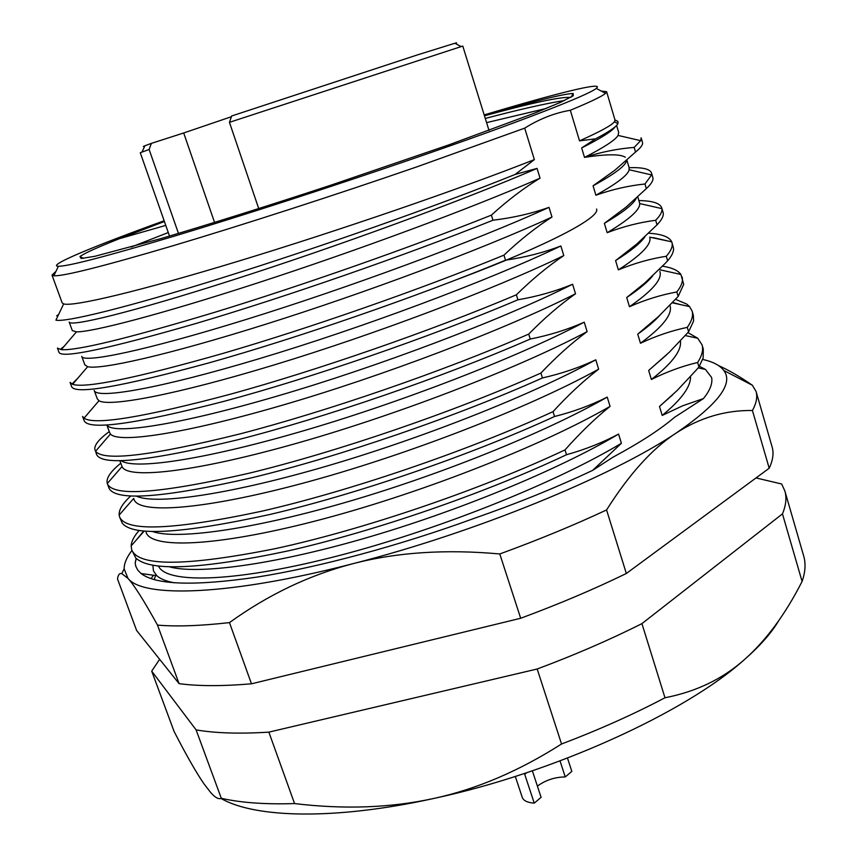 <?xml version="1.0" encoding="UTF-8"?>
<svg xmlns="http://www.w3.org/2000/svg" width="857" height="857" viewBox="0 0 857 857"><rect width="100%" height="100%" fill="white"/><g stroke="black" fill="none" stroke-linecap="round" stroke-linejoin="round"><path stroke-width="1.29" d="M778.906 620.372C771.707 632.67 760.116 645.824 744.144 659.836C685.375 712.66 553.686 772.864 433.599 798.499C335.098 820.278 254.979 818.135 220.999 798.445M560.028 760.92L565.256 776.945L571.823 771.396L567.495 758.081M515.314 776.453L522.267 797.396C523.498 800.717 527.494 802.634 534.243 803.138L541.099 797.353L532.358 770.829M524.441 773.485L534.243 803.138M537.393 786.105C545.641 780.106 554.929 777.053 565.256 776.945M561.549 743.983L537.178 669.006L268.862 732.135L294.562 803.577C344.385 809.554 390.728 807.862 433.599 798.499C476.449 789.243 519.096 771.075 561.549 743.983C599.032 729.757 633.505 714.352 664.978 697.759C696.109 691.674 722.494 679.033 744.144 659.836C765.922 640.682 785.226 614.544 802.088 581.442L803.213 577.929C805.462 569.905 805.623 562.621 803.705 556.064L784.862 490.965L781.68 484.001L756.024 477.938M784.862 490.965C786.833 497.649 786.03 505.276 782.462 513.879L641.925 623.628C609.97 639.718 575.058 654.844 537.178 669.006M159.638 659.301L151.71 671.149L196.103 729.885C215.343 733.217 239.596 733.967 268.862 732.135M802.088 581.442L782.462 513.879M664.978 697.759L641.925 623.628M294.562 803.577C265.22 804.498 240.806 802.741 221.31 798.306L196.103 729.885M151.71 671.149L174.1 731.471C186.226 755.06 196.178 772.511 203.955 783.823L210.854 792.736C215.246 797.663 218.728 799.527 221.31 798.306M718.616 365.628C728.718 370.117 739.966 376.662 752.36 385.254L756.045 391.424L772.136 447.011C773.946 453.117 772.96 460.198 769.2 468.233L626.338 573.483C594.051 589.22 558.828 604.142 520.681 618.261L251.476 683.811C222.263 686.275 198.128 686.221 179.07 683.64L136.606 630.452L117.527 579.021C118.052 574.854 119.477 573.044 121.801 573.601L127.982 578.4L124.136 568.834C124.126 563.36 126.729 557.243 131.946 550.473M229.462 622.611C200.324 625.889 176.338 626.724 157.506 625.107C143.944 600.575 134.11 585.01 127.982 578.4C143.226 598.207 230.212 595.594 353.116 563.649C475.057 532.647 612.434 476.171 676.098 433.096C652.445 448.404 629.274 474.017 606.574 509.947C573.879 525.234 538.271 539.91 499.781 553.965C445.586 549.058 396.705 552.294 353.116 563.649C309.473 575.004 268.252 594.651 229.462 622.611L251.476 683.811M499.781 553.965L520.681 618.261M606.574 509.947L626.338 573.483M756.045 391.424C757.642 396.812 756.442 403.165 752.425 410.492C725.247 410.139 699.805 417.68 676.098 433.096C717.877 404.515 733.796 383.647 723.833 370.503L752.36 385.254M752.425 410.492L769.2 468.233M702.708 359.426C713.003 361.74 720.051 365.436 723.833 370.503M699.376 366.26L705.461 369.431L711.61 377.498C712.799 383.293 710.078 390.331 703.436 398.591L674.48 417.348C660.426 429.389 639.933 442.662 613.012 457.177L592.68 470.343C556.782 487.344 516.996 503.455 473.321 518.667C399.212 545.727 318.686 567.355 257.132 577.082C194.721 586.199 156.038 585.02 141.094 573.537L137.752 570.119L135.781 566.263L135.181 562.878L136.156 558.336M157.506 625.107L179.07 683.64M662.504 266.184C671.909 267.63 678.048 270.394 680.908 274.465L683.704 284.342L678.166 296.458L658.594 316.437L637.726 334.144L640.468 343.25C655.926 335.955 671.534 330.663 687.293 327.374C691.835 320.914 693.431 315.462 692.092 311.027L693.356 315.322L693.613 321.011L688.599 331.83L669.274 352.27L648.663 370.46L651.384 379.49C666.66 371.831 682.086 366.164 697.652 362.5L698.958 366.914L696.302 370.031L677.051 390.61L659.504 406.475L662.204 415.431L682.729 405.768L703.436 398.591M662.204 415.431C681.476 399.523 690.913 386.561 690.528 376.555M592.68 470.343L621.389 443.283L618.572 434.092C602.546 442.63 585.202 449.507 566.531 454.724L565.02 449.904C580.039 432.935 595.058 418.43 610.066 406.379L607.227 397.112C590.998 405.275 573.44 411.735 554.543 416.502L553.022 411.649C568.234 395.023 583.446 380.862 598.647 369.163L595.786 359.811C579.364 367.589 561.592 373.631 542.449 377.948L540.917 373.052C556.332 356.769 571.737 342.961 587.131 331.627L584.238 322.189C567.623 329.57 549.626 335.194 530.247 339.051L528.705 334.101C544.324 318.183 559.932 304.728 575.518 293.758L572.594 284.245C555.764 291.23 537.543 296.415 517.939 299.789L516.375 294.808C532.208 279.243 548.019 266.163 563.799 255.568L560.853 245.97C543.809 252.547 525.373 257.282 505.523 260.185L503.948 255.15C519.985 239.96 536 227.255 551.983 217.035L549.005 207.351C531.758 213.522 513.086 217.807 492.989 220.217L491.393 215.139C507.644 200.334 523.863 188.004 540.049 178.17L537.06 168.4L515.153 174.442L534.361 159.616L524.709 128.143C539.428 118.909 554.64 112.953 570.323 110.274L579.525 140.859L595.626 138.813L581.657 147.929L584.517 157.42C600.939 152.053 617.49 148.711 634.169 147.415L640.672 140.655L641.154 137.816L642.471 142.283C643.168 144.522 640.854 147.779 635.54 152.053L634.169 147.415M635.54 152.053L614.972 170.136L593.065 185.798L595.894 195.225C612.134 189.451 628.481 185.701 644.967 183.998L651.599 174.914L651.502 173.007C650.024 169 642.568 167.233 629.124 167.704M651.502 173.007L652.809 177.431C653.634 180.141 651.481 183.859 646.328 188.604L644.967 183.998M646.328 188.604L626.017 207.169L604.367 223.356L607.184 232.697C623.221 226.527 639.386 222.392 655.68 220.281C660.318 215.525 662.407 211.636 661.925 208.626L661.765 207.919C660.083 203.195 652.445 200.752 638.872 200.581M661.765 207.919L663.061 212.311C664.025 215.471 662.011 219.649 657.019 224.845L655.68 220.281M657.019 224.845L636.965 243.891L615.583 260.603L618.368 269.859C634.212 263.313 650.184 258.782 666.296 256.264C671.149 250.683 673.034 246.109 671.952 242.552L671.684 241.792C669.306 236.853 661.625 233.993 648.642 233.222M678.166 296.458L676.837 291.969C660.908 294.872 645.117 299.779 629.466 306.71L626.703 297.529L644.903 282.917L664.871 263.72L667.635 260.796L666.296 256.264M688.599 331.83L687.293 327.374M155.61 575.529L154.153 579.6M166.869 580.982L166.612 582.042M153.499 575.24L151.025 578.636M174.4 582.824C166.172 581.282 160.313 578.904 156.81 575.7L153.457 570.923L152.857 565.309M136.338 558.507L135.181 562.878M158.47 566.059C165.947 583.349 230.372 582.921 330.663 557.725C430.75 532.625 552.09 484.891 621.389 443.283M169.429 566.841C197.303 574.544 270.587 565.32 363.197 538.71C455.71 512.111 557.221 470.45 618.572 434.092M566.531 454.724C484.055 493.643 374.08 531.372 288.498 550.815C200.838 569.402 149.911 571.769 135.717 557.907L131.742 549.915C138.759 566.734 186.644 566.306 275.386 548.63C362.404 529.84 478.645 490.558 565.02 449.904M136.456 539.846L143.697 531.061M139.113 530.494C134.056 536.246 131.4 541.378 131.142 545.888L131.742 549.915M146.108 532.411C151.228 548.694 214.229 547.098 315.13 521.067C415.795 495.153 539.417 447.161 610.066 406.379M152.6 531.554C175.889 539.664 247.619 530.504 342.404 503.305C437.07 476.138 543.456 433.449 607.227 397.112M554.543 416.502C469.7 455.549 356.437 494.243 270.116 514.425C181.909 533.772 132.589 536.643 122.165 523.059L119.594 516.932C125.968 532.004 173.5 530.065 262.21 511.104C349.238 491.168 465.983 451.585 553.022 411.649M123.237 510.397L133.146 499.063M130.692 496.021C122.583 503.509 118.737 509.851 119.155 515.068L119.594 516.932M133.928 499.053L134.046 499.427C138.534 513.996 201.084 510.451 302.125 483.423C402.929 456.502 527.269 408.703 598.647 369.163M136.509 496.192C154.667 504.709 224.277 495.582 321.139 467.729C417.852 439.92 529.444 396.105 595.786 359.811M542.449 377.948C455.217 417.07 338.644 456.77 251.733 477.788C163.13 497.971 115.577 501.452 109.043 488.233L107.361 483.691C113.07 496.996 160.248 493.514 248.916 473.257C335.955 452.153 453.203 412.26 540.917 373.052M110.114 480.295L119.252 469.754M120.816 463.209C110.371 471.618 105.861 478.388 107.296 483.53L107.361 483.691M121.79 465.876L122.037 466.54C126.772 478.999 189.397 473.16 290.352 445.062C391.092 417.08 515.325 369.731 587.131 331.627M121.223 460.702C133.531 469.7 200.324 460.648 299.168 432.057C397.852 403.529 515.143 358.419 584.238 322.189M530.247 339.051C441.944 377.605 324.246 417.777 237.207 439.909C148.582 461.334 101.715 466.176 96.584 454.446L95.577 451.253C103.558 461.569 151.7 455.785 240.003 433.899C326.571 411.424 441.858 371.884 528.705 334.101M97.109 449.486L105.443 439.812M109.257 431.607C98.426 439.523 93.681 445.715 95.02 450.193M109.557 432.431L110.435 434.006C117.87 443.423 181.984 434.456 282.232 405.254C382.286 376.137 504.195 329.945 575.518 293.758M106.932 425.018C112.363 434.692 175.321 425.843 276.083 396.427C376.641 367.117 500.402 320.454 572.594 284.245M517.939 299.789C428.95 337.594 310.727 378.087 223.688 401.419C135.117 424.183 88.614 430.621 84.168 420.712L82.593 416.427L83.997 418.195C94.591 425.404 143.805 417.295 231.636 393.877C317.636 370.128 430.632 331.081 516.375 294.808M84.232 417.937L91.688 409.239M97.237 398.719L98.962 400.733C109.075 407.107 174.592 395.141 274.09 364.953C373.406 334.83 492.989 289.848 563.799 255.568M94.206 390.481C96.541 399.233 157.57 389.153 259.05 358.751C360.304 328.445 487.001 281.321 560.853 245.97M505.523 260.185C415.827 297.208 297.09 338.033 210.04 362.586C121.533 386.721 75.405 394.766 71.656 386.711L70.07 382.393L72.577 384.343C85.732 388.489 135.963 378.151 223.27 353.33C308.627 328.413 419.309 289.945 503.948 255.15M72.866 384.022L72.149 383.893L77.966 378.033M84.811 364.761L87.639 366.7C100.408 370.042 167.244 355.227 265.927 324.171C364.45 293.169 481.698 249.441 551.983 217.035M81.736 356.394C83.397 363.304 143.933 351.134 245.541 319.661C346.935 288.273 474.382 241.363 549.005 207.351M492.989 220.217C402.586 256.457 283.313 297.615 196.285 323.4C107.843 348.938 62.09 358.622 59.037 352.452L57.44 348.103L61.286 349.667C76.905 350.824 128.057 338.365 214.764 312.291C299.457 286.324 407.878 248.476 491.393 215.139M61.565 349.345L60.633 349.163L64.157 346.292M534.361 159.616C461.173 188.561 339.297 230.501 238.889 261.031C138.298 291.626 72.963 306.935 63.654 303.914L62.175 302.885L51.998 275.086L53.852 275.793C63.547 276.329 103.429 266.27 173.51 245.595C242.595 225.005 335.708 194.914 416.631 166.944L524.709 128.143M515.153 174.442C436.47 206.194 317.433 248.069 222.102 277.839C126.6 307.663 65.561 322.436 55.919 320.164L63.654 303.914M57.858 316.083L56.648 315.847L58.662 314.412M72.331 330.663L69.181 322.05C70.199 327.063 130.275 312.762 232.011 280.175C333.512 247.694 461.666 201.041 537.06 168.4M72.299 330.566L76.423 331.863C91.763 332.237 159.788 314.733 257.636 282.928C355.334 251.176 470.3 208.733 540.049 178.17M55.951 271.38L51.998 275.086M164.148 220.774C94.045 246.141 46.267 265.916 58.372 266.281C68.046 266.377 106.986 256.243 175.192 235.879C242.402 215.632 332.784 186.355 411.467 159.273C517.864 122.69 588.823 94.977 596.236 88.4L605.545 93.349C602.203 96.284 590.462 101.929 570.323 110.274M601.218 91.046L606.606 91.667L605.545 93.349M606.606 91.667L615.015 120.055L614.448 121.758C611.866 125.229 600.221 131.592 579.525 140.859M581.657 147.929C601.078 138.17 612.284 131.078 615.294 126.654M584.517 157.42C604.142 147.361 615.326 140.023 618.09 135.417L618.658 132.385M615.53 120.173L617.961 121.458L617.929 123.612C616.419 126.729 608.984 131.796 595.626 138.813M593.065 185.798C615.015 173.81 626.21 165.305 626.66 160.28M625.299 157.238C620.329 153.971 606.735 154.014 584.495 157.345M631.159 138.459L640.479 140.623M595.894 195.225C616.89 183.548 627.977 175.053 629.156 169.75L629.049 167.426M638.819 171.978L650.506 174.678M604.367 223.356C622.878 212.482 633.516 204.095 636.29 198.203M607.184 232.697C629.477 219.306 640.297 209.59 639.665 203.537L639.354 202.22M646.135 205.027L658.872 207.93M615.583 260.603C630.966 250.919 640.757 242.96 644.946 236.714M618.368 269.859C641.507 254.915 651.963 244.009 649.735 237.164L671.674 241.803M667.635 260.796C672.038 255.665 673.977 251.38 673.463 247.93L671.952 242.552M666.65 240.667L653.077 237.603M682.065 276.918C683.275 280.925 681.54 285.938 676.837 291.969M637.726 334.144C647.581 327.106 655.016 320.764 660.008 315.108M643.114 285.36L642.193 285.263M640.468 343.25C662.911 326.731 672.745 314.144 669.992 305.51M633.901 292.526L633.334 292.516M692.092 311.027L689.574 306.592L686.693 304.064L675.53 299.339M672.606 302.478L680.619 304.631M648.663 370.46L666.617 354.819M651.384 379.49C672.242 363.207 681.904 350.352 680.372 340.947M650.109 324.61L649.563 324.546M697.652 362.5C702.054 355.612 703.511 349.731 702.044 344.868L697.759 338.247L687.925 332.612M698.958 366.914L703.168 357.915L703.297 349.12L702.044 344.857M685.407 335.441L686.928 335.923M659.504 406.475L672.691 394.788M629.466 306.71C652.252 290.962 662.397 279.221 659.901 271.476M626.703 297.529C639.215 289.13 647.913 281.857 652.809 275.718M484.194 114.924C555.593 93.499 605.738 80.879 596.236 88.4M570.569 97.43C560.671 96.67 531.972 102.797 484.473 115.813C533.547 101.297 563.103 93.852 573.129 93.467L573.29 95.738L560.917 102.165L535.539 112.76L448.725 144.919L329.999 185.476C267.041 206.205 207.351 224.93 160.709 238.653L94.945 256.275L81.169 258.493L79.947 256.575C84.232 253.34 97.419 247.373 119.509 238.653L164.394 221.502M564.409 100.548C546.295 103.354 519.92 109.321 485.287 118.448M165.765 225.402L119.509 238.653M131.142 247.062L168.272 232.558M546.155 108.485L486.594 122.626M458.688 278.889C548.544 245.07 600.682 217.335 596.547 209.022M214.571 222.445L183.687 132.974L151.357 143.387L149.118 149.472L140.269 152.728L169.515 236.071M489.004 130.414L462.791 46.064L229.44 122.337L231.669 115.984L417.563 54.859L454.853 43.257L460.991 46.514M258.739 208.605L229.44 122.337M149.118 149.472L178.47 233.415M151.357 143.387L144.962 145.744C142.787 146.601 142.712 146.761 144.737 146.226M455.335 43.503C457.274 42.732 457.113 42.646 454.853 43.257M231.411 116.713L183.687 132.974M526.734 772.725L524.73 774.364M124.136 568.834L121.801 573.601M698.134 367.889L705.461 369.431M156.81 575.69L141.094 573.537M144.158 531.104L131.142 545.888M133.692 498.431L119.166 515.068M122.048 466.54L107.307 483.53M119.905 460.723L121.908 466.197M110.446 434.006L95.588 451.243M106.846 425.029L109.664 432.71M98.973 400.733L84.007 418.195M94.302 390.717L97.323 398.955M87.65 366.7L72.588 384.343M81.822 356.576L84.875 364.943M61.286 349.667L76.423 331.863M58.372 266.281L53.852 275.793M616.59 125.411L618.722 132.61M614.448 121.758L617.929 123.612M618.079 135.427L640.661 140.666M629.134 167.736L626.874 160.088M651.588 174.924L629.145 169.75M639.472 202.584L637.769 196.842M661.915 208.626L639.643 203.548M689.574 306.592L672.295 302.81M697.759 338.258L685.289 335.569M659.365 269.666L680.908 274.465M571.298 97.012L573.129 93.467M83.525 258.321L79.947 256.575M144.962 145.744L141.983 152.01"/></g></svg>
